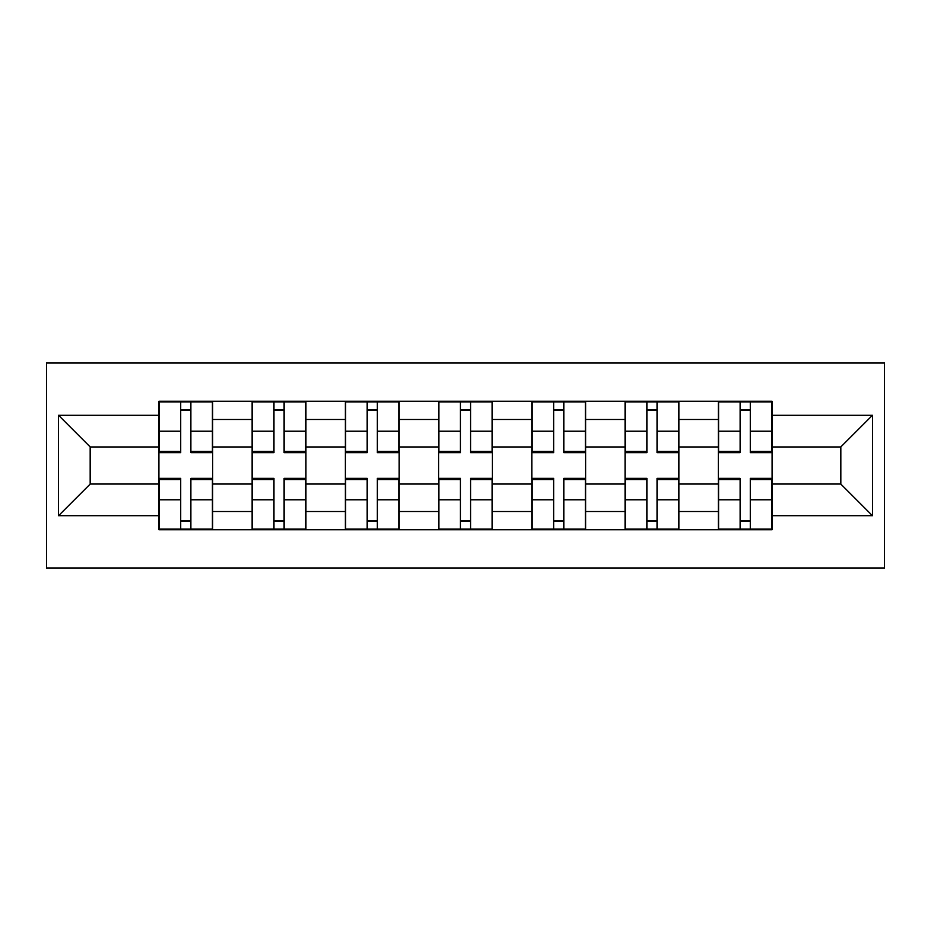 <?xml version="1.0" encoding="UTF-8"?>
<svg xmlns="http://www.w3.org/2000/svg" width="931" height="931" viewBox="0 0 931 931"><rect width="100%" height="100%" fill="white"/><g stroke="black" fill="none" stroke-linecap="round" stroke-linejoin="round"><path stroke-width="1.4" d="M46.55 567.991L884.45 567.991L884.45 363.009L46.55 363.009L46.55 567.991M252.138 529.751L252.138 419.485L212.699 419.485L212.699 529.751M212.699 419.485L212.699 401.249M252.138 419.485L252.138 401.249M305.927 401.249L305.927 529.751M345.378 529.751L345.378 401.249M399.166 401.249L399.166 529.751M438.606 529.751L438.606 401.249M492.394 401.249L492.394 529.751M531.834 529.751L531.834 401.249M585.622 401.249L585.622 529.751M625.073 529.751L625.073 401.249M678.862 401.249L678.862 529.751M718.301 529.751L718.301 401.249M718.301 484.027L678.862 484.027M625.073 484.027L585.622 484.027M531.834 484.027L492.394 484.027M438.606 484.027L399.166 484.027M345.378 484.027L305.927 484.027M252.138 484.027L212.699 484.027M718.301 446.973L678.862 446.973M625.073 446.973L585.622 446.973M531.834 446.973L492.394 446.973M438.606 446.973L399.166 446.973M345.378 446.973L305.927 446.973M252.138 446.973L212.699 446.973M90.179 484.027L158.91 484.027L158.91 446.973L90.179 446.973L90.179 484.027L58.502 515.704L58.502 415.296L158.91 415.296L158.91 446.973M772.09 446.973L772.09 484.027L840.821 484.027L840.821 446.973L772.09 446.973L772.09 401.249L158.91 401.249L158.91 415.296M772.09 415.296L872.498 415.296L872.498 515.704L772.09 515.704L772.09 484.027M158.91 484.027L158.91 529.751L772.09 529.751L772.09 515.704M158.91 515.704L58.502 515.704M190.878 520.778L180.719 520.778M180.719 410.222L190.878 410.222M284.118 520.778L273.958 520.778M273.958 410.222L284.118 410.222M377.346 520.778L367.186 520.778M367.186 410.222L377.346 410.222M470.586 520.778L460.414 520.778M460.414 410.222L470.586 410.222M563.814 520.778L553.654 520.778M553.654 410.222L563.814 410.222M657.042 520.778L646.882 520.778M646.882 410.222L657.042 410.222M750.281 520.778L740.122 520.778M740.122 410.222L750.281 410.222M58.502 415.296L90.179 446.973M840.821 484.027L872.498 515.704M840.821 446.973L872.498 415.296M190.878 452.652L190.878 401.855L212.396 401.855L212.396 452.652L190.878 452.652M180.719 409.617L190.878 409.617M171.164 401.855L159.201 401.855L159.201 452.652L180.719 452.652L180.719 401.855L172.06 401.855M159.201 401.855L190.878 401.855M180.719 478.348L180.719 529.145L159.201 529.145L159.201 478.348L180.719 478.348M190.878 521.383L180.719 521.383M190.878 529.145L212.396 529.145L212.396 478.348L190.878 478.348L190.878 529.145L180.719 529.145M284.118 452.652L284.118 401.855L305.624 401.855L305.624 452.652L284.118 452.652M273.958 409.617L284.118 409.617M264.392 401.855L252.441 401.855L252.441 452.652L273.958 452.652L273.958 401.855L265.288 401.855M252.441 401.855L284.118 401.855M377.346 452.652L377.346 401.855L398.864 401.855L398.864 452.652L377.346 452.652M367.186 409.617L377.346 409.617M357.62 401.855L345.669 401.855L345.669 452.652L367.186 452.652L367.186 401.855L358.516 401.855M345.669 401.855L377.346 401.855M273.958 478.348L273.958 529.145L252.441 529.145L252.441 478.348L273.958 478.348M284.118 521.383L273.958 521.383M293.672 529.145L305.624 529.145L305.624 478.348L284.118 478.348L284.118 529.145L273.958 529.145M305.624 529.145L284.118 529.145M367.186 478.348L367.186 529.145L345.669 529.145L345.669 478.348L367.186 478.348M377.346 521.383L367.186 521.383M377.346 529.145L398.864 529.145L398.864 478.348L377.346 478.348L377.346 529.145L367.186 529.145M470.586 452.652L470.586 401.855L492.092 401.855L492.092 452.652L470.586 452.652M460.414 409.617L470.586 409.617M450.86 401.855L438.908 401.855L438.908 452.652L460.414 452.652L460.414 401.855L451.756 401.855M438.908 401.855L470.586 401.855M563.814 452.652L563.814 401.855L585.331 401.855L585.331 452.652L563.814 452.652M553.654 409.617L563.814 409.617M544.088 401.855L532.136 401.855L532.136 452.652L553.654 452.652L553.654 401.855L544.984 401.855M532.136 401.855L563.814 401.855M657.042 452.652L657.042 401.855L678.559 401.855L678.559 452.652L657.042 452.652M646.882 409.617L657.042 409.617M637.328 401.855L625.376 401.855L625.376 452.652L646.882 452.652L646.882 401.855L638.224 401.855M625.376 401.855L657.042 401.855M460.414 478.348L460.414 529.145L438.908 529.145L438.908 478.348L460.414 478.348M470.586 521.383L460.414 521.383M470.586 529.145L492.092 529.145L492.092 478.348L470.586 478.348L470.586 529.145L460.414 529.145M553.654 478.348L553.654 529.145L532.136 529.145L532.136 478.348L553.654 478.348M563.814 521.383L553.654 521.383M573.38 529.145L585.331 529.145L585.331 478.348L563.814 478.348L563.814 529.145L572.484 529.145M585.331 529.145L553.654 529.145M646.882 478.348L646.882 529.145L625.376 529.145L625.376 478.348L646.882 478.348M657.042 521.383L646.882 521.383M666.608 529.145L678.559 529.145L678.559 478.348L657.042 478.348L657.042 529.145L646.882 529.145M678.559 529.145L657.042 529.145M750.281 452.652L750.281 401.855L771.799 401.855L771.799 452.652L750.281 452.652M740.122 409.617L750.281 409.617M730.556 401.855L718.604 401.855L718.604 452.652L740.122 452.652L740.122 401.855L731.452 401.855M718.604 401.855L750.281 401.855M740.122 478.348L740.122 529.145L718.604 529.145L718.604 478.348L740.122 478.348M750.281 521.383L740.122 521.383M759.836 529.145L771.799 529.145L771.799 478.348L750.281 478.348L750.281 529.145L758.94 529.145M771.799 529.145L740.122 529.145M625.073 419.485L585.622 419.485M531.834 419.485L492.394 419.485M438.606 419.485L399.166 419.485M345.378 419.485L305.927 419.485M718.301 419.485L678.862 419.485M625.073 511.515L585.622 511.515M531.834 511.515L492.394 511.515M438.606 511.515L399.166 511.515M345.378 511.515L305.927 511.515M252.138 511.515L212.699 511.515M718.301 511.515L678.862 511.515M190.878 451.384L212.396 451.384M190.878 431.204L212.396 431.204M159.201 451.384L180.719 451.384M159.201 431.204L180.719 431.204M180.719 479.616L159.201 479.616M180.719 499.796L159.201 499.796M212.396 479.616L190.878 479.616M212.396 499.796L190.878 499.796M284.118 451.384L305.624 451.384M284.118 431.204L305.624 431.204M252.441 451.384L273.958 451.384M252.441 431.204L273.958 431.204M377.346 451.384L398.864 451.384M377.346 431.204L398.864 431.204M345.669 451.384L367.186 451.384M345.669 431.204L367.186 431.204M273.958 479.616L252.441 479.616M273.958 499.796L252.441 499.796M305.624 479.616L284.118 479.616M305.624 499.796L284.118 499.796M367.186 479.616L345.669 479.616M367.186 499.796L345.669 499.796M398.864 479.616L377.346 479.616M398.864 499.796L377.346 499.796M470.586 451.384L492.092 451.384M470.586 431.204L492.092 431.204M438.908 451.384L460.414 451.384M438.908 431.204L460.414 431.204M563.814 451.384L585.331 451.384M563.814 431.204L585.331 431.204M532.136 451.384L553.654 451.384M532.136 431.204L553.654 431.204M657.042 451.384L678.559 451.384M657.042 431.204L678.559 431.204M625.376 451.384L646.882 451.384M625.376 431.204L646.882 431.204M460.414 479.616L438.908 479.616M460.414 499.796L438.908 499.796M492.092 479.616L470.586 479.616M492.092 499.796L470.586 499.796M553.654 479.616L532.136 479.616M553.654 499.796L532.136 499.796M585.331 479.616L563.814 479.616M585.331 499.796L563.814 499.796M646.882 479.616L625.376 479.616M646.882 499.796L625.376 499.796M678.559 479.616L657.042 479.616M678.559 499.796L657.042 499.796M750.281 451.384L771.799 451.384M750.281 431.204L771.799 431.204M718.604 451.384L740.122 451.384M718.604 431.204L740.122 431.204M740.122 479.616L718.604 479.616M740.122 499.796L718.604 499.796M771.799 479.616L750.281 479.616M771.799 499.796L750.281 499.796"/></g></svg>
